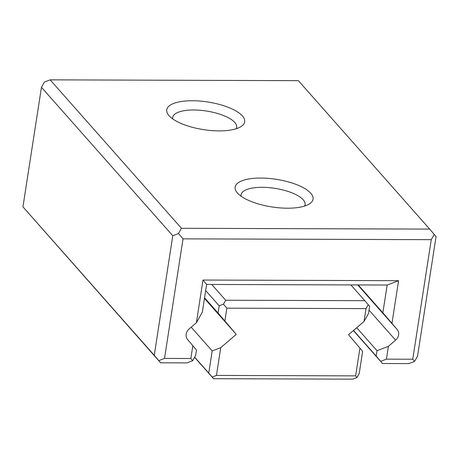 <?xml version="1.0" encoding="UTF-8"?>
<svg xmlns="http://www.w3.org/2000/svg" width="459" height="459" viewBox="0 0 459 459"><rect width="100%" height="100%" fill="white"/><g stroke="black" fill="none" stroke-linecap="round" stroke-linejoin="round"><path stroke-width="0.69" d="M213.533 378.698L208.759 373.075L212.19 350.923L220.75 347.658L216.453 375.416L355.616 375.869L359.913 348.111L362.633 351.41L359.208 373.563L356.976 377.516L352.696 379.151L213.533 378.698L194.593 357.286M208.759 373.075L194.673 357.148M359.913 348.111L348.547 334.726L364.044 321.426L366.03 308.614L226.866 308.161L224.881 320.973L236.247 334.359L204.462 298.425M224.881 320.973L218.054 313.027L219.172 305.82L223.453 304.191L225.679 300.238L364.842 300.691L369.615 306.314L368.502 313.52L364.044 321.426M364.842 300.691L350.894 284.919M225.679 300.238L211.731 284.465M219.172 305.82L205.678 290.564M218.054 313.027L204.565 297.776M212.19 350.923L191.202 327.198M236.247 334.359L220.75 347.658M356.976 377.516L355.616 375.869M212.173 377.046L216.453 375.416M223.453 304.191L226.866 308.161M368.256 304.661L366.03 308.614M219.052 130.895A39.428 13.982 -171.2 0 1 168.855 115.479A39.428 13.982 -171.2 0 1 192.378 100.739A39.428 13.982 -171.2 0 1 234.589 110.212A39.428 13.982 -171.2 0 1 240.952 126.638A39.428 13.982 -171.2 0 1 219.052 130.895M236.156 128.761A32.348 11.475 8.8 0 0 236.672 127.304A32.348 11.475 8.8 0 0 193.761 109.988A32.348 11.475 8.8 0 0 172.733 117.406A32.348 11.475 8.8 0 0 172.785 118.95M287.443 208.208A39.428 13.982 -171.2 0 1 237.246 192.791A39.428 13.982 -171.2 0 1 260.769 178.058A39.428 13.982 -171.2 0 1 302.98 187.524A39.428 13.982 -171.2 0 1 309.349 203.957A39.428 13.982 -171.2 0 1 287.443 208.208M304.552 206.08A32.348 11.475 8.8 0 0 305.063 204.622A32.348 11.475 8.8 0 0 262.152 187.301A32.348 11.475 8.8 0 0 241.124 194.725A32.348 11.475 8.8 0 0 241.176 196.268M186.176 334.192A8.09 6.954 -41.5 0 1 189.194 328.919L196.383 322.746L202.993 280.047L398.573 280.684L391.963 323.383L397.236 329.596A8.09 6.954 -41.5 0 1 395.601 340.165L388.412 346.333L386.426 359.145L412.756 359.231L431.265 239.667L183.032 238.858L164.523 358.422L190.846 358.508L192.832 345.696L187.559 339.488A8.09 6.954 -41.5 0 1 186.176 334.192M192.832 345.696L196.463 350.102L195.637 355.438L192.665 360.711L186.956 362.891L160.627 362.805L154.264 355.306L172.773 235.742L178.482 233.562L181.454 228.295L429.687 229.104L436.05 236.597L417.541 356.161L414.569 361.434L408.86 363.608L382.536 363.522L353.384 330.572M172.773 235.742L41.459 87.296L22.95 206.86L160.627 362.805M154.264 355.306L22.95 206.86M391.963 323.383L382.863 312.797L387.161 285.039L206.625 284.448L202.327 312.206L196.383 322.746M382.863 312.797L358.227 284.941M382.536 363.522L376.168 356.029L376.994 350.687L356.689 327.737M376.994 350.687L388.412 346.333M376.168 356.029L353.533 330.44M429.687 229.104L298.373 80.658L50.14 79.849L44.431 82.023L41.459 87.296M181.454 228.295L50.14 79.849M192.665 360.711L190.846 358.508M158.814 360.602L164.523 358.422M178.482 233.562L183.032 238.858M434.237 234.4L431.265 239.667M386.426 359.145L380.718 361.325M414.569 361.434L412.756 359.231M202.993 280.047L206.625 284.448M398.573 280.684L387.161 285.039M397.236 329.596L357.733 284.941M395.601 340.165L369.025 310.123"/></g></svg>
